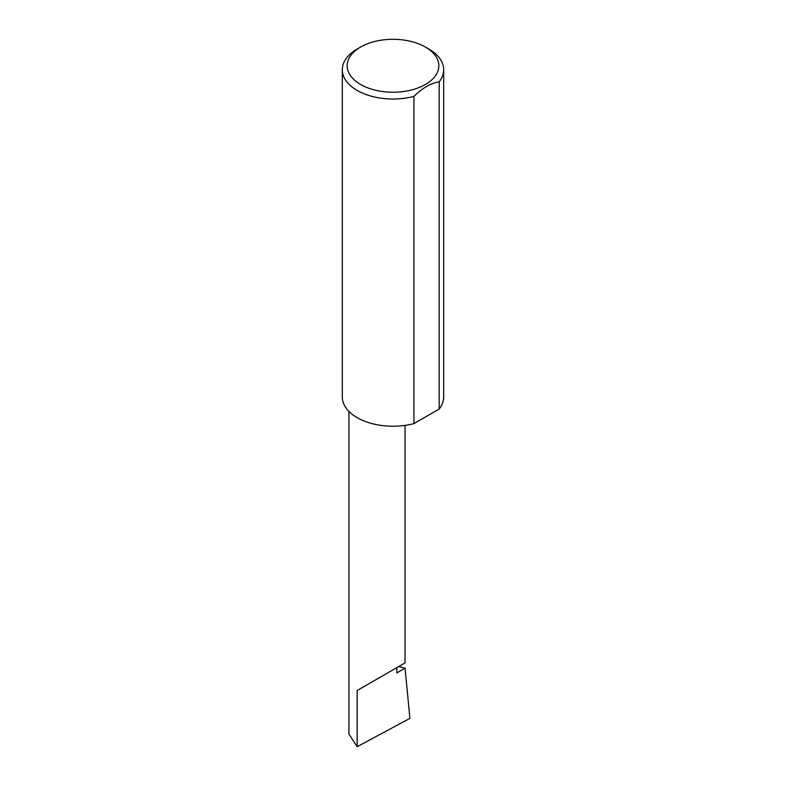 <?xml version="1.0" encoding="UTF-8"?>
<svg xmlns="http://www.w3.org/2000/svg" width="786" height="786" viewBox="0 0 786 786"><rect width="100%" height="100%" fill="white"/><g stroke="black" fill="none" stroke-linecap="round" stroke-linejoin="round"><path stroke-width="1.18" d="M398.767 666.508L405.075 668.169L396.822 672.934L396.822 667.638L405.036 662.893L405.036 425.383M396.822 667.638C403.424 663.826 411.235 659.316 396.822 667.638L357.149 690.54L396.822 667.638M360.587 84.475A45.834 26.459 0 0 0 425.413 84.475A45.834 26.459 0 0 0 425.413 47.052L428.851 49.037A50.697 29.269 180 0 1 443.697 69.738A50.697 29.269 180 0 1 439.178 81.823C430.767 83.188 422.357 88.042 413.937 96.393A50.697 29.269 180 0 1 357.149 90.439A50.697 29.269 180 0 1 342.303 69.738A50.697 29.269 180 0 1 357.149 49.037L360.587 47.052A45.834 26.459 0 0 0 360.587 84.475M413.937 96.393L413.937 423.605A50.697 29.269 180 0 1 357.149 417.641A50.697 29.269 180 0 1 342.303 396.95L342.303 69.738M405.075 668.169L409.899 718.375L357.149 746.7L348.935 734.065L348.935 411.422M357.149 746.7L357.149 690.54M439.178 81.823L439.178 409.034A50.697 29.269 180 0 0 443.697 396.95L443.697 69.738M413.937 423.605L439.178 409.034M428.851 49.037L425.413 47.052A45.834 26.459 0 0 0 360.587 47.052"/></g></svg>
